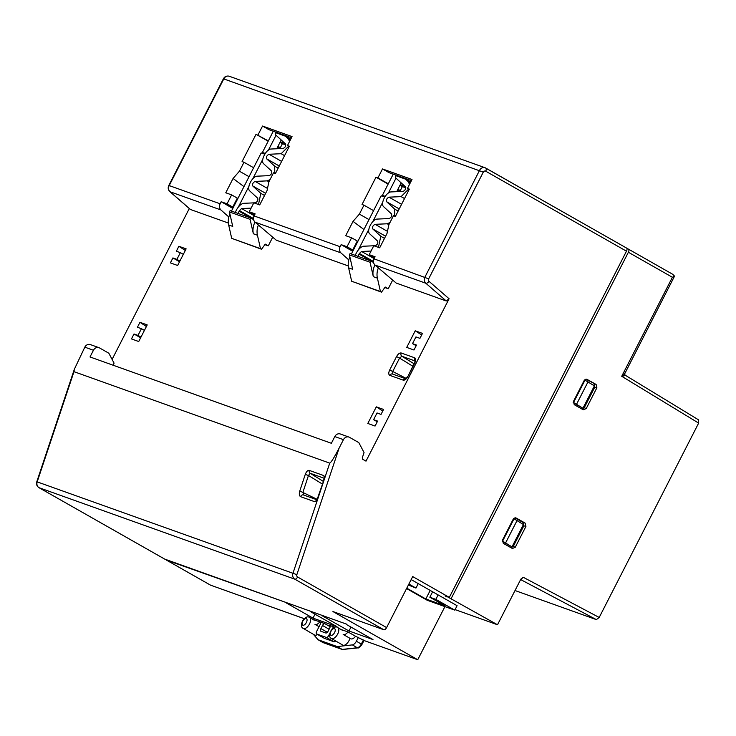 <?xml version="1.0" encoding="UTF-8"?>
<svg xmlns="http://www.w3.org/2000/svg" width="736" height="736" viewBox="0 0 736 736"><rect width="100%" height="100%" fill="white"/><g stroke="black" fill="none" stroke-linecap="round" stroke-linejoin="round"><path stroke-width="1.1" d="M438.113 594.909L457.084 605.691L454.811 610.144L435.841 599.371L438.113 594.909L411.166 579.6M408.885 584.053L415.96 588.073L418.232 583.62M415.96 588.073L408.379 585.028M406.585 588.552L427.22 600.282L454.811 610.144M406.778 588.165L425.822 598.984L445.013 605.848L429.842 597.218L432.621 591.79M435.841 599.371L429.842 597.218M425.822 598.984L430.201 590.419M447.074 596.583L497.508 624.763L520.591 579.646L523.268 577.291L520.426 579.444M625.388 253.313L454.112 588.128M451.214 598.469L628.378 252.264A3.027 1.509 -60.4 0 0 628.434 249.118A3.027 1.509 -60.4 0 0 628.314 249.062L626.943 248.575M231.444 211.085L261.206 152.922L264.721 154.174M261.455 153.005A1.012 0.874 109.7 0 0 262.421 152.453L273.277 131.238M253.81 202.869L243.579 203.32C241.058 203.9 238.749 205.988 236.642 209.604L235.87 211.112A2.015 1.012 119.6 0 1 234.885 212.318M238.574 213.633A3.027 1.509 119.6 0 1 239.09 211.204L239.421 210.551L253.451 218.528M289.469 141.625L288.604 139.04L285.54 136.234L275.834 132.756A2.521 1.26 -60.4 0 0 275.798 135.019L285.467 143.879C286.074 145.884 285.292 147.421 283.139 148.479L271.014 149.022C266.128 149.178 260.259 160.761 263.58 163.705L271.575 171.037C272.173 173.043 271.4 174.57 269.247 175.637L257.112 176.18C252.227 176.336 246.358 187.919 249.679 190.863L257.674 198.196C258.281 200.201 257.499 201.728 255.346 202.796L253.92 202.86M258.419 225.023A15.116 13.046 109.7 0 0 257.444 235.235L260.489 248.639L231.693 238.344L228.657 224.94A15.116 13.046 -70.3 0 1 229.926 214.056M253.561 219.586L250.774 217.994L250.084 219.337L253.368 233.781A15.116 13.046 -70.3 0 1 254.886 222.401L255.668 222.677M277.362 132.701L277.095 133.216M276.055 135.249L268.428 150.153M278.309 133.648L278.567 133.133M288.291 136.602L287.813 137.522L290.72 139.178M285.54 136.234L287.813 137.522M274.776 173.282L274.703 166.198L266.708 158.866C266.101 156.86 266.883 155.324 269.036 154.266L281.161 153.714L288.641 146.206M258.492 204.498L260.811 193.356L252.807 186.024C252.209 184.018 252.982 182.482 255.144 181.415L267.269 180.872L270.029 179.621M239.421 210.551L241.61 208.564L251.114 208.132M272.716 237.176L268.281 245.852L265.245 244.122L261.547 249.237L231.693 238.344M264.877 244.637L268.281 245.852M228.657 224.94L232.732 226.403L229.448 211.959L230.138 210.616L250.774 217.994M229.448 211.959L250.084 219.337M260.489 248.639L261.547 249.237M276.727 148.773L281.216 139.987M238.381 206.963L248.943 186.318M252.752 178.876L262.835 159.16M351.403 253.984L381.165 195.822L384.68 197.082M381.414 195.914A1.012 0.874 109.7 0 0 382.38 195.362L393.236 174.138M373.768 245.769L363.538 246.229C361.017 246.799 358.708 248.888 356.601 252.503L355.828 254.012A2.015 1.012 119.6 0 1 354.844 255.217M358.533 256.542A3.027 1.509 119.6 0 1 359.048 254.104L359.38 253.451L373.41 261.427M409.428 184.534L408.563 181.939L405.499 179.133L395.793 175.665A2.521 1.26 -60.4 0 0 395.756 177.919L405.426 186.788C406.033 188.784 405.251 190.32 403.098 191.388L390.972 191.93C386.087 192.078 380.218 203.67 383.539 206.614L391.534 213.946C392.132 215.942 391.359 217.479 389.206 218.546L377.071 219.089C372.186 219.236 366.316 230.828 369.638 233.763L377.632 241.104C378.24 243.101 377.458 244.637 375.305 245.704L373.879 245.76M378.378 267.922A15.116 13.046 109.7 0 0 377.402 278.144L380.448 291.539L351.652 281.244L348.616 267.849A15.116 13.046 -70.3 0 1 349.885 256.965M373.52 262.485L370.732 260.903L370.042 262.246L373.327 276.681A15.116 13.046 -70.3 0 1 374.845 265.3L375.627 265.576M397.32 175.6L397.054 176.116M396.014 178.149L388.387 193.062M398.268 176.548L398.526 176.033M408.25 179.51L407.772 180.43L410.679 182.077M405.499 179.133L407.772 180.43M394.735 216.182L394.662 209.098L386.667 201.765C386.06 199.769 386.842 198.232 388.994 197.165L401.12 196.622L408.6 189.106M378.451 247.397L380.77 236.256L372.766 228.924C372.168 226.918 372.94 225.391 375.102 224.324L387.228 223.781L389.988 222.52M359.38 253.451L361.569 251.464L371.073 251.04M392.674 280.076L388.24 288.751L385.204 287.031L381.506 292.146L351.652 281.244M384.836 287.537L388.24 288.751M348.616 267.849L352.691 269.302L349.407 254.868L350.097 253.524L370.732 260.903M349.407 254.868L370.042 262.246M380.448 291.539L381.506 292.146M396.686 191.673L401.175 182.887M358.34 249.863L368.902 229.227M372.71 221.775L382.794 202.069M415.426 361.118L415.003 360.631L414.736 363.115C415.978 360.355 415.941 358.579 414.626 357.788A2.521 2.171 109.7 0 0 415.021 360.833M414.386 363.041L407.873 376.519L414.736 363.115M414.626 357.788L401.221 352.995A2.521 2.171 109.7 0 0 401.911 356.27L414.037 363.74M405.536 378.746A2.521 2.171 109.7 0 0 403.19 380.135C404.782 380.383 406.346 379.178 407.873 376.519M401.221 352.995C399.63 352.746 398.066 353.942 396.538 356.601L399.565 358.073L401.911 356.27L415.021 360.953M396.538 356.601L389.675 370.006L392.711 371.478L392.757 374.146A2.521 2.171 109.7 0 0 392.536 374.044L392.536 374.044A2.521 2.171 109.7 0 0 389.786 375.342L403.19 380.135M309.276 470.396C307.731 470.166 306.388 471.509 305.265 474.426L308.467 475.484L310.141 473.266A2.521 2.171 109.7 0 1 309.276 470.396L323.757 475.576C324.696 476.615 324.686 478.28 323.72 480.571L316.903 500.084M316.728 500.038L314.916 501.786C316.406 501.336 317.464 499.818 318.099 497.232L323.72 480.571M323.757 475.576L324.613 478.446M322.451 484.113L308.467 475.484L302.993 492.053L303.747 495.07A2.521 2.171 109.7 0 0 303.517 494.969L303.517 494.969A2.521 2.171 109.7 0 0 300.601 496.671L314.916 501.786M317.133 499.302L299.791 490.986C298.972 493.966 299.239 495.862 300.601 496.671M573.206 402.279L582.94 408.241L573.178 402.684M584.605 379.896L594.384 385.876L582.94 408.241M588.055 381.772L576.61 404.138M585.028 380.052L573.583 402.417M513.645 518.558L523.434 524.538L511.989 546.903L502.219 541.346M502.246 540.942L511.989 546.903M505.66 542.8L517.104 520.435M502.624 541.07L514.068 518.705M178.876 246.275L176.336 251.224L180.338 252.66L176.907 259.366L172.905 257.931L170.375 262.881L177.634 265.475L186.125 248.869L178.876 246.275L185.306 250.479M176.907 259.366L179.888 261.059M172.905 257.931L179.547 261.731M180.338 252.66L183.328 254.352M138.718 341.522L131.459 338.928L133.998 333.978L138 335.404L141.432 328.698L137.43 327.262L139.96 322.313L147.218 324.916L138.718 341.522M139.96 322.313L146.39 326.526M141.432 328.698L144.412 330.39M138 335.404L140.981 337.097M133.998 333.978L140.64 337.769M415.224 330.804L422.473 333.408L419.943 338.348L415.941 336.922L412.51 343.629L416.512 345.064L413.982 350.014L406.723 347.41L415.224 330.804L421.682 334.954M412.51 343.629L416.18 345.718M373.594 419.667L377.034 412.96L381.036 414.396L383.566 409.446L376.308 406.852L367.807 423.458L375.066 426.052L377.605 421.102L373.594 419.667L377.264 421.756M376.308 406.852L382.775 410.992M93.454 350.253L84.815 347.162L74.336 369.288L73.977 371.671L329.728 463.137C331.08 462.521 334.19 457.534 339.075 448.196L343.445 439.659A5.042 4.352 -70.3 0 1 348.938 437.074L340.299 433.982A5.042 4.352 -70.3 0 0 334.806 436.568L331.375 443.284L90.013 356.96L93.454 350.253A5.042 4.352 -70.3 0 1 98.937 347.659A5.042 4.352 -70.3 0 1 99.535 347.935L108.827 353.216L114.052 363.106L113.335 365.295M84.815 347.162A5.042 4.352 -70.3 0 1 90.307 344.568L98.937 347.659M348.938 437.074A5.042 4.352 -70.3 0 1 349.526 437.34L358.818 442.621L364.044 452.52L362.287 457.875L362.59 459.2L366.004 461.141L449.089 298.761L446.255 300.978L425.831 283.24L375.02 265.061C373.308 263.359 372.977 261.28 374.026 258.842L428.665 278.861A2.015 1.739 -70.3 0 0 429.024 281.336A3.027 1.454 131 0 1 425.831 283.24A5.042 4.352 109.7 0 1 424.948 277.049L479.568 170.32A5.042 4.352 -70.3 0 1 485.061 167.734A5.042 4.352 -70.3 0 1 485.65 168.01A3.027 1.509 119.6 0 1 485.769 168.066A3.027 1.509 119.6 0 1 485.714 171.203A2.015 1.739 -70.3 0 0 483.285 172.132L223.404 78.77C224.774 76.452 226.743 75.615 229.31 76.268A5.042 4.352 -70.3 0 0 223.818 78.853L169.197 185.582L220.119 203.789C219.061 206.227 219.319 208.279 220.901 209.944L228.85 217M348.303 265.944L276.239 240.166L255.061 222.162C253.35 220.45 253.018 218.38 254.067 215.933L255.125 213.872L249.246 211.775L254.638 214.829M254.067 215.933L340.078 246.698C339.02 249.136 339.278 251.188 340.86 252.844L348.809 259.909M73.977 371.671L37.186 481.878L296.856 574.669A2.015 1.739 -70.3 0 0 297.602 576.996A3.027 1.509 119.6 0 1 294.786 579.168L39.036 487.701A3.027 1.509 119.6 0 1 38.916 487.646C36.818 486.202 36.119 484.224 36.8 481.73L37.186 481.878A5.042 4.352 109.7 0 0 39.036 487.701L164.662 559.075A3.027 1.509 119.6 0 1 164.542 559.02A3.027 1.509 119.6 0 1 164.432 558.946M220.901 209.944L170.08 191.765L190.081 209.134M485.88 168.139L626.41 247.986A3.027 1.509 119.6 0 1 626.538 248.041A3.027 1.509 119.6 0 1 626.483 251.188L449.319 597.393L445.004 595.847L446.899 596.924M267.269 180.872L268.916 181.81L267.03 190.615L259.707 204.93L253.828 202.823L249.246 211.775M232.806 208.417L221.177 201.728L227.056 203.835L232.751 207.064L229.393 205.868L233.045 207.948M249.044 176.686L239.421 171.212L233.082 178.471L225.759 192.786L231.638 194.884L237.323 198.122L232.751 207.064M237.047 198.674L237.627 198.996M231.638 194.884L227.056 203.835M243.966 186.604L233.082 178.471M268.925 181.774L273.507 172.822L275.43 173.512L289.386 146.225L287.472 145.535L289.23 146.538M277.546 148.736L278.429 147.016L277.803 146.666M268.18 141.202L256.036 134.302L242.08 161.58L243.993 162.27L239.421 171.212M268.346 140.889L256.036 134.302M278.429 147.016L280.342 147.706L277.96 146.354M285.89 144.928L282.403 143.676L280.342 147.706M284.924 143.382L280.324 141.735M280.02 142.324L282.403 143.676M291.456 137.742L268.99 129.702L262.54 126.04L292.045 136.592L287.472 145.535M352.765 251.326L341.136 244.637L347.015 246.735L352.71 249.973L349.352 248.768L353.004 250.847M363.924 229.512L353.041 221.38L345.718 235.686L351.596 237.792L357.282 241.022L352.71 249.973M357.006 241.574L357.586 241.905M351.596 237.792L347.015 246.735M374.026 258.842L375.084 256.781L369.205 254.674L374.596 257.738M409.188 189.437L407.431 188.444L409.345 189.124L395.388 216.412L393.466 215.731L388.884 224.673L386.989 233.514L379.666 247.83L373.787 245.732L369.205 254.674M369.003 219.586L359.38 214.121L363.952 205.169L362.038 204.488L375.995 177.201L377.918 177.891L382.499 168.94L412.004 179.492L407.431 188.444M353.041 221.38L359.38 214.121M399.979 185.224L402.362 186.585L400.301 190.606L397.762 189.566M388.139 184.101L375.995 177.201M398.388 189.925L397.504 191.636M400.301 190.606L397.918 189.253M388.304 183.788L377.918 177.891M402.362 186.585L405.849 187.827M400.283 184.635L404.883 186.282M382.499 168.94L388.948 172.61L411.415 180.642M446.255 300.978L396.198 283.066L375.02 265.061M340.078 246.698L341.136 244.637M257.959 134.982L262.54 126.04M190.504 209.502L228.344 223.036M221.177 201.728L220.119 203.789M112.093 359.407L189.299 208.527M698.584 419.897L698.648 423.099L621.727 376.28L672.391 277.27L674.544 276.138L624.717 373.75L624.993 375.102C625.692 375.424 624.606 375.82 621.727 376.28C624.34 374.569 625.287 373.52 624.57 373.134M596.123 384.468L596.878 387.78L586.224 408.6L583.179 409.759L574.246 404.68L573.491 401.368L584.145 380.549L586.739 379.206L596.123 384.468L585.856 379.178M582.075 409.133L584.255 407.726L594.78 387.154L594.044 383.842M511.124 547.796L513.296 546.388L515.264 547.262L512.394 548.504L503.286 543.343L502.541 540.031L513.194 519.211L516.23 518.052L515.31 517.804M525.173 523.121L525.918 526.433L523.83 525.817L523.084 522.505L525.173 523.121L516.23 518.052M674.544 276.138L672.64 274.243L628.544 249.191M449.319 597.393L412.703 576.582L386.612 627.578A3.027 1.509 119.6 0 1 383.796 629.749L332.939 611.552L417.735 659.732L364.955 640.863L355.58 636.272A6.146 3.073 119.6 0 1 350.759 638.756L343.169 634.441A6.146 3.073 119.6 0 0 347.999 631.957L355.58 636.272M698.648 423.099L599.196 617.458L596.381 619.629L515.025 590.53M304.253 618.709L210.57 585.166L304.281 618.682M523.83 525.817L513.296 546.388M515.264 547.262L525.918 526.433M514.896 517.84L523.084 522.505M166.032 559.572A3.027 1.509 -60.4 0 0 166.437 560.105A3.027 1.509 -60.4 0 0 166.557 560.16L210.57 585.166M329.838 625.508L329.654 625.398A2.521 1.26 119.6 0 1 329.756 625.444A2.521 1.26 119.6 0 1 329.71 628.066L328.109 631.194A2.521 1.26 119.6 0 1 325.763 632.997L320.96 631.286A2.521 1.26 119.6 0 1 320.859 631.24A2.521 1.26 119.6 0 1 320.905 628.618L322.506 625.49A2.521 1.26 119.6 0 1 324.852 623.677L330.151 626.686M320.243 622.076L320.059 621.966A2.521 1.26 119.6 0 1 320.16 622.012A2.521 1.26 119.6 0 1 320.114 624.634L316.673 631.341A2.521 1.26 -60.4 0 0 316.636 633.963A2.521 1.26 -60.4 0 0 316.728 634.009L326.333 637.44A2.521 1.26 -60.4 0 0 328.67 635.628L329.792 636.263M335.607 640.918A2.521 1.26 119.6 0 1 333.914 641.746L326.333 637.44M332.24 628.995L332.111 628.921A2.521 1.26 119.6 0 1 334.448 627.109L334.687 627.247M316.728 634.009L324.318 638.314A2.521 1.26 119.6 0 1 324.217 638.268A2.521 1.26 119.6 0 1 324.125 638.204M332.111 628.921L331.853 629.409M329.792 633.438L328.67 635.628M342.498 629.988L347.999 631.957M324.318 638.314L333.914 641.746M319.065 626.676L314.98 624.358A6.146 3.073 -60.4 0 0 319.801 621.874L320.353 622.187M314.309 619.905L319.801 621.874M329.654 625.398L334.448 627.109M320.059 621.966L324.852 623.677M164.662 559.075L346.601 624.146M444.921 606.611L417.735 659.732M322.607 615.563L310.61 611.276M497.508 624.763L455.087 609.601M363.952 205.169L373.584 210.643M253.626 167.734L243.993 162.27M286.617 602.692L166.557 560.16M322.432 615.903L348.993 630.991L372.986 639.575L346.426 624.487M286.442 603.032L313.002 618.12L336.996 626.704L310.436 611.616M315.008 614.21L313.002 618.12M350.989 627.081L348.993 630.991M342.415 630.301L337.806 627.624A6.302 3.146 120.2 0 1 337.64 634.147A6.302 3.146 120.2 0 1 331.476 638.517L342.792 645.104A6.302 3.146 -59.8 0 0 348.965 640.725A6.302 3.146 -59.8 0 0 349.913 638.268M313.334 634.276L318.035 639.713L337.235 646.576L352.369 644.892A5.042 2.512 -59.8 0 0 356.39 641.231L358.441 637.293M314.226 620.218L309.617 617.541A6.302 3.146 120.2 0 1 309.451 624.064A6.302 3.146 120.2 0 1 303.287 628.434L314.603 635.021A6.302 3.146 -59.8 0 0 317.547 634.478M318.035 639.713L322.948 642.565L342.139 649.428L357.273 647.744L352.369 644.892M337.235 646.576L342.323 649.511L322.948 642.565M361.707 644.478L361.91 644.524C360.024 647.146 358.699 648.269 357.926 647.892L342.323 649.511M262.421 152.453L265.208 153.447M239.09 211.204L253.534 219.411M257.444 235.235L253.368 233.781M290.297 140.006L288.604 139.04M281.161 153.714L284.565 155.646M281.621 161.414L269.036 154.266M266.708 158.866L279.266 166.005M278.162 168.158L274.703 166.198M267.499 188.434L255.144 181.415M252.807 186.024L265.65 193.31M264.537 195.472L260.811 193.356M254.187 215.712L241.61 208.564M382.38 195.362L385.167 196.356M359.048 254.104L373.492 262.31M377.402 278.144L373.327 276.681M410.256 182.905L408.563 181.939M401.12 196.622L404.524 198.554M401.58 204.314L388.994 197.165M386.667 201.765L399.225 208.904M398.121 211.066L394.662 209.098M387.228 223.781L388.875 224.719M387.458 231.343L375.102 224.324M372.766 228.924L385.609 236.219M384.496 238.381L380.77 236.256M374.146 258.612L361.569 251.464M412.767 366.215L399.565 358.073L392.711 371.478L406.097 378.35M389.675 370.006C388.433 372.775 388.47 374.55 389.786 375.342M324.162 478.28L310.141 473.266L323.362 481.418M299.791 490.986L305.265 474.426M334.806 436.568L343.445 439.659M340.86 252.844L255.061 222.162M168.783 185.5L169.197 185.582A5.042 4.352 -70.3 0 0 170.08 191.765A3.027 1.454 131 0 1 169.85 191.627C168.112 189.851 167.753 187.809 168.783 185.5L223.404 78.77M329.728 463.137L292.937 573.353A5.042 4.352 109.7 0 0 294.786 579.168L383.796 629.749M164.542 559.02L38.916 487.646A3.027 1.509 119.6 0 1 38.75 487.526M339.075 448.196L296.856 574.669M483.285 172.132L428.665 278.861M626.483 251.188L485.714 171.203M429.024 281.336L449.089 298.761M596.878 387.78L594.78 387.154M584.255 407.726L586.224 408.6M587.19 379.39L586.27 379.141M297.602 576.996L386.612 627.578M523.268 577.291L599.196 617.458M596.381 619.629L520.637 579.563M672.391 277.27L628.378 252.264M329.102 629.234L322.506 625.49M320.905 628.618L327.345 632.279M334.549 632.62A3.781 1.886 -59.8 0 0 334.494 628.636A3.781 1.886 -59.8 0 0 330.952 631.332A3.781 1.886 -59.8 0 0 331.016 635.315A3.781 1.886 -59.8 0 0 334.549 632.62M306.36 622.536A3.781 1.886 -59.8 0 0 306.305 618.553A3.781 1.886 -59.8 0 0 302.763 621.248A3.781 1.886 -59.8 0 0 302.818 625.232A3.781 1.886 -59.8 0 0 306.36 622.536M356.39 641.231L361.293 644.083L363.428 639.989M357.926 647.892A1.509 1.233 -96.3 0 1 357.273 647.744A5.042 2.512 -59.8 0 0 361.293 644.083L361.91 644.524L364.081 640.366M405.941 378.838L407.532 376.446M405.591 378.718L392.684 374.109M323.656 480.544L324.171 477.793L324.723 478.492M316.885 499.753L303.517 494.969M626.538 248.041L485.061 167.734L229.31 76.268M36.8 481.73L74.336 369.288M190.265 209.364L169.85 191.627M625.112 375.158L698.722 419.962M628.434 249.118L672.64 274.243M166.437 560.105L210.643 585.221M324.217 638.268L316.636 633.963M337.806 627.624C335.901 625.996 333.509 627.201 330.611 631.267C329.102 635.306 329.388 637.726 331.476 638.517M309.617 617.541C307.712 615.912 305.311 617.118 302.413 621.184C300.914 625.223 301.199 627.642 303.287 628.434"/></g></svg>
